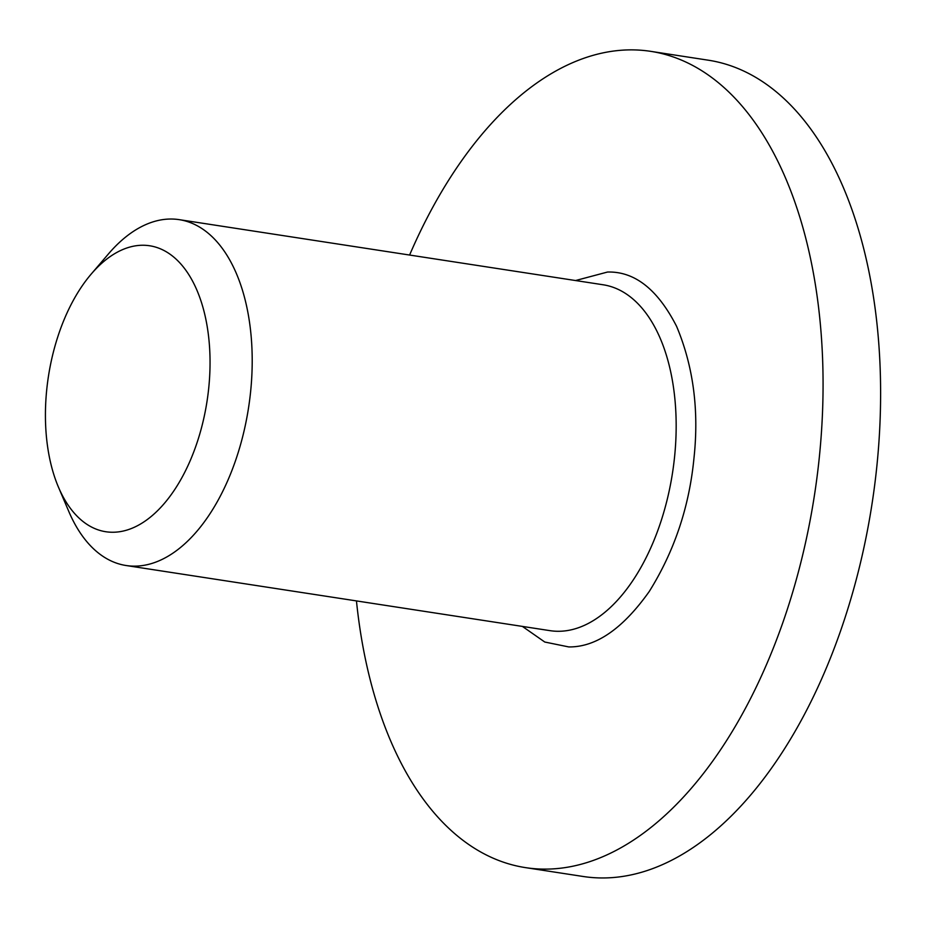 <?xml version="1.0" encoding="UTF-8"?>
<svg xmlns="http://www.w3.org/2000/svg" width="927" height="927" viewBox="0 0 927 927"><rect width="100%" height="100%" fill="white"/><g stroke="black" fill="none" stroke-linecap="round" stroke-linejoin="round"><path stroke-width="1.39" d="M575.551 280.545L607.509 272.04C634.636 271.275 657.66 289.363 676.571 326.304C693.384 366.374 699.167 410.418 693.941 458.425C689.224 506.93 674.335 551.275 649.271 591.461C622.793 628.761 595.968 647.255 568.761 646.93L544.775 642.029L522.388 626.409M91.205 274.079L108.471 253.894A174.96 97.08 98.7 0 1 170.591 219.027A174.96 97.08 98.7 0 1 179.235 219.653A174.96 97.08 98.7 0 1 250.591 391.889A174.96 97.08 98.7 0 1 134.728 566.142A174.96 97.08 98.7 0 1 126.095 565.516A174.96 97.08 98.7 0 1 68.865 511.611L58.459 487.162A144.658 80.267 98.7 0 1 91.205 274.079A144.658 80.267 98.7 0 1 142.573 245.249A144.658 80.267 98.7 0 1 208.714 388.181A144.658 80.267 98.7 0 1 112.909 532.249A144.658 80.267 98.7 0 1 58.459 487.162M356.455 600.916A412.909 229.108 -81.3 0 0 525.424 867.614L582.979 876.455A412.909 229.108 -81.3 0 0 876.803 466.71A412.909 229.108 -81.3 0 0 708.39 60.209L650.847 51.367A412.909 229.108 -81.3 0 0 409.595 255.041M525.424 867.614A412.909 229.108 -81.3 0 0 819.259 457.868A412.909 229.108 -81.3 0 0 650.847 51.367M126.095 565.516L550.059 630.661A174.96 97.08 -81.3 0 0 558.691 631.287A174.96 97.08 -81.3 0 0 674.555 457.034A174.96 97.08 -81.3 0 0 603.199 284.786L179.235 219.653"/></g></svg>
